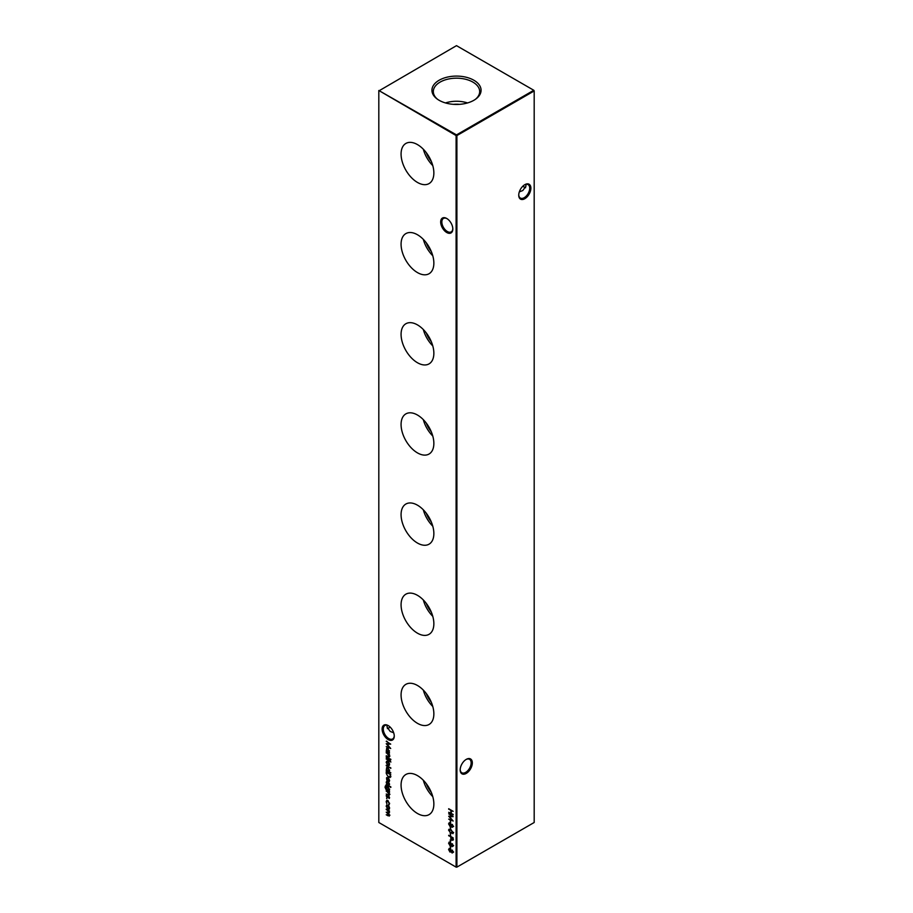 <?xml version="1.0" encoding="UTF-8"?>
<svg xmlns="http://www.w3.org/2000/svg" width="913" height="913" viewBox="0 0 913 913"><rect width="100%" height="100%" fill="white"/><g stroke="black" fill="none" stroke-linecap="round" stroke-linejoin="round"><path stroke-width="1.37" d="M446.742 232.507A8.582 4.953 60 0 1 440.671 221.985A8.582 4.953 60 0 1 446.742 218.481L446.742 218.481A8.582 4.953 60 0 1 452.814 229.003A8.582 4.953 60 0 1 446.742 232.507M447.039 218.663A7.761 4.474 -120 0 0 443.444 218.435A7.761 4.474 -120 0 0 442.257 224.655A7.761 4.474 -120 0 0 447.324 231.491A7.761 4.474 -120 0 0 451.205 231.879A7.761 4.474 -120 0 0 452.802 228.649M388.185 739.587A8.582 4.953 60 0 1 382.113 729.076A8.582 4.953 60 0 1 388.185 725.573L388.185 725.573A8.582 4.953 60 0 1 394.256 736.083A8.582 4.953 60 0 1 388.185 739.587M388.493 725.755A7.761 4.474 -120 0 0 384.898 725.527A7.761 4.474 -120 0 0 383.711 731.735A7.761 4.474 -120 0 0 388.778 738.571A7.761 4.474 -120 0 0 392.647 738.959A7.761 4.474 -120 0 0 394.256 735.73M522.989 186.058A8.582 4.953 -120 0 0 524.507 187.245M525.648 187.701A7.761 4.474 60 0 1 524.222 187.097L524.222 187.097A7.761 4.474 60 0 1 522.898 186.138M518.744 194.846A7.761 4.474 120 0 0 520.353 198.064A7.761 4.474 120 0 0 524.222 197.687A7.761 4.474 120 0 0 529.711 188.181A7.761 4.474 120 0 0 528.102 184.631A7.761 4.474 120 0 0 524.507 184.86M524.815 184.677L524.815 184.677A8.582 4.953 -60 0 1 530.887 188.181A8.582 4.953 -60 0 1 524.815 198.703A8.582 4.953 -60 0 1 518.744 195.199A8.582 4.953 -60 0 1 524.815 184.677L524.815 184.677M460.198 769.533A7.761 4.474 120 0 0 461.795 772.763A7.761 4.474 120 0 0 465.676 772.375A7.761 4.474 120 0 0 471.154 762.88A7.761 4.474 120 0 0 469.556 759.331A7.761 4.474 120 0 0 465.961 759.559M466.258 759.376L466.258 759.376A8.582 4.953 -60 0 1 472.329 762.88A8.582 4.953 -60 0 1 466.258 773.391A8.582 4.953 -60 0 1 460.186 769.887A8.582 4.953 -60 0 1 466.258 759.376L466.258 759.376M390.102 727.033A7.761 4.474 -60 0 1 388.778 727.981L388.778 727.981A7.761 4.474 -60 0 1 387.352 728.585M388.493 728.14A8.582 4.953 120 0 0 390.011 726.942M393.686 732.785L390.193 731.427L386.975 726.942L387.352 725.299M519.314 191.89L522.807 190.532L526.025 186.058L525.648 184.415M417.469 144.596A23.179 13.387 -120 0 0 406.125 143.307A23.179 13.387 -120 0 0 402.256 161.795A23.179 13.387 -120 0 0 417.469 182.44A23.179 13.387 -120 0 0 429.293 183.445A23.179 13.387 -120 0 0 432.545 164.797A23.179 13.387 -120 0 0 417.469 144.596M423.335 149.23A22.3 12.873 -120 0 0 432.773 165.584M426.28 152.642A19.401 11.207 -120 0 0 431.29 161.327M417.469 234.744A23.179 13.387 -120 0 0 406.125 233.454A23.179 13.387 -120 0 0 402.256 251.942A23.179 13.387 -120 0 0 417.469 272.588A23.179 13.387 -120 0 0 429.293 273.592A23.179 13.387 -120 0 0 432.545 254.944A23.179 13.387 -120 0 0 417.469 234.744M423.335 239.377A22.3 12.873 -120 0 0 432.773 255.731M426.28 242.79A19.401 11.207 -120 0 0 431.29 251.474M417.469 324.891A23.179 13.387 -120 0 0 406.125 323.601A23.179 13.387 -120 0 0 402.256 342.09A23.179 13.387 -120 0 0 417.469 362.735A23.179 13.387 -120 0 0 429.293 363.739A23.179 13.387 -120 0 0 432.545 345.091A23.179 13.387 -120 0 0 417.469 324.891M423.335 329.525A22.3 12.873 -120 0 0 432.773 345.879M426.28 332.948A19.401 11.207 -120 0 0 431.29 341.622M417.469 415.038A23.179 13.387 -120 0 0 406.125 413.749A23.179 13.387 -120 0 0 402.256 432.237A23.179 13.387 -120 0 0 417.469 452.894A23.179 13.387 -120 0 0 429.293 453.887A23.179 13.387 -120 0 0 432.545 435.239A23.179 13.387 -120 0 0 417.469 415.038M423.335 419.683A22.3 12.873 -120 0 0 432.773 436.026M426.28 423.096A19.401 11.207 -120 0 0 431.29 431.769M417.469 505.186A23.179 13.387 -120 0 0 406.125 503.896A23.179 13.387 -120 0 0 402.256 522.384A23.179 13.387 -120 0 0 417.469 543.041A23.179 13.387 -120 0 0 429.293 544.034A23.179 13.387 -120 0 0 432.545 525.386A23.179 13.387 -120 0 0 417.469 505.186M423.335 509.831A22.3 12.873 -120 0 0 432.773 526.173M426.28 513.243A19.401 11.207 -120 0 0 431.29 521.916M417.469 595.333A23.179 13.387 -120 0 0 406.125 594.043A23.179 13.387 -120 0 0 402.256 612.532A23.179 13.387 -120 0 0 417.469 633.188A23.179 13.387 -120 0 0 429.293 634.181A23.179 13.387 -120 0 0 432.545 615.533A23.179 13.387 -120 0 0 417.469 595.333M423.335 599.978A22.3 12.873 -120 0 0 432.773 616.321M426.28 603.39A19.401 11.207 -120 0 0 431.29 612.064M417.469 685.48A23.179 13.387 -120 0 0 406.125 684.202A23.179 13.387 -120 0 0 402.256 702.679A23.179 13.387 -120 0 0 417.469 723.336A23.179 13.387 -120 0 0 429.293 724.34A23.179 13.387 -120 0 0 432.545 705.681A23.179 13.387 -120 0 0 417.469 685.48M423.335 690.125A22.3 12.873 -120 0 0 432.773 706.468M426.28 693.538A19.401 11.207 -120 0 0 431.29 702.211M417.469 775.628A23.179 13.387 -120 0 0 406.125 774.35A23.179 13.387 -120 0 0 402.256 792.838A23.179 13.387 -120 0 0 417.469 813.483A23.179 13.387 -120 0 0 429.293 814.487A23.179 13.387 -120 0 0 432.545 795.828A23.179 13.387 -120 0 0 417.469 775.628M423.335 780.273A22.3 12.873 -120 0 0 432.773 796.615M426.28 783.685A19.401 11.207 -120 0 0 431.29 792.358M473.87 80.241A24.56 14.174 0 0 0 440.237 79.648A24.56 14.174 0 0 0 437.133 98.992A24.56 14.174 0 0 0 439.13 100.293A24.56 14.174 0 0 0 475.867 98.992A24.56 14.174 0 0 0 473.87 80.241M475.308 99.391A23.179 13.387 0 0 0 479.679 91.848A23.179 13.387 0 0 0 472.888 82.102A23.179 13.387 0 0 0 447.404 79.26A23.179 13.387 0 0 0 433.321 91.848A23.179 13.387 0 0 0 437.692 99.391M467.536 102.941A22.346 12.908 0 0 0 445.464 102.941M459.456 104.344A17.256 9.963 0 0 0 453.544 104.344M386.553 798.122L386.929 798.772M389.018 806.419L389.566 808.176L389.029 809.295L387.865 809.146L386.176 806.225L386.644 805.129L389.018 806.419M448.694 808.735L453.168 811.326L451.33 810.721L451.33 813.38L453.168 814.898L448.694 812.319L450.874 813.106L450.874 810.459L448.694 808.735M450.189 820.593L450.645 822.841L450.189 820.593M450.189 826.95L450.645 829.198L450.189 826.95M450.189 833.307L450.645 835.555L450.189 833.307M450.189 839.926L450.645 842.174L450.189 839.926M450.189 846.283L450.645 848.531L450.189 846.283M390.547 776.963L388.413 777.283L386.233 773.391L386.233 771.782L390.707 774.372L390.091 777.534M389.566 784.324L389.098 785.02L388.721 783.354L387.123 783.947L386.176 782.304L386.621 781.482L387.112 783.48L388.71 782.875L389.258 784.929M388.812 784.552L389.497 783.902M389.109 783.126L387.854 783.936M386.598 782.361L386.621 781.482M387.42 783.537L388.196 782.761M386.233 784.301L389.509 786.652L386.233 784.301M389.566 794.538L387.911 794.995L386.233 794.036L388.516 794.835L389.166 794.23L386.233 790.726L389.509 792.61L388.915 792.735L389.223 795.337M388.516 794.835L389.509 794.036M390.821 772.775L386.233 770.595L386.678 767.445L387.877 767.571L389.566 770.526L388.87 771.656L390.821 772.775L386.233 770.595M389.566 770.526L389.258 771.428M389.018 762.583L389.566 764.341L389.029 765.459L387.865 765.311L386.176 762.389L386.644 761.294L389.018 762.583M386.233 756.751L389.509 759.102L386.233 756.751M389.566 756.272L387.911 756.729L386.233 755.759L388.516 756.557L389.166 755.964L386.233 752.449L389.509 754.343L388.915 754.458L389.223 757.06M388.516 756.557L389.509 755.759M378.815 90.946L378.815 822.499L456.112 867.122L456.112 135.569L378.815 90.501L456.5 134.896L533.785 90.273L456.5 45.65L378.815 90.946M389.509 752.814L386.233 751.388L386.678 748.249L387.877 748.363L389.509 752.814L386.233 751.388M390.536 759.034L390.536 759.901L390.536 759.034M390.878 762.047L389.509 760.963L389.109 761.522L386.233 758.612L389.509 759.97L390.878 762.047M386.233 765.231L390.821 768.347L386.233 765.231M389.566 797.836L389.098 798.533L388.721 796.855L387.123 797.46L386.176 795.805L386.621 794.983L387.112 796.992L388.71 796.387L389.258 798.441M388.812 798.053L389.497 797.414M389.109 796.638L387.854 797.448M386.598 795.874L386.621 794.983M387.42 797.038L388.196 796.273M389.223 790.59L389.509 791.548L385.914 789.334L384.978 787.017L386.005 785.694L385.377 787.211L386.69 789.46L386.233 787.691L386.735 786.584L387.877 786.709L389.566 789.631L389.098 790.681M385.423 785.785L386.005 785.694M386.005 786.15L385.377 787.211M390.536 786.584L390.536 787.44L390.536 786.584M386.587 778.755L387.865 777.762L389.566 780.649L388.915 781.802L387.785 781.551L387.785 778.173L386.576 778.857L387.078 780.946L386.598 777.636M388.162 777.956L386.576 778.857M453.67 852.012L452.118 853.027L451.182 851.761L449.995 852.069L448.58 849.489L449.961 848.542L451.182 850.265L452.129 850.06L453.282 852.228L452.118 853.027L453.282 852.228M451.456 851.601L449.995 852.069L448.58 849.489L449.961 848.542M453.67 845.655L452.118 846.671L451.182 845.404L449.995 845.712L448.58 843.133L449.961 842.185L451.182 843.909L452.129 843.703L453.282 845.872L452.118 846.671L453.282 845.872M451.456 845.244L449.995 845.712L448.58 843.133L449.961 842.185M448.694 835.292L453.168 837.872L453.099 840.028L451.969 840.359L450.76 836.947L448.694 835.292M453.099 840.028L452.095 839.96M452.7 833.044L453.213 832.371L450.931 830.225L448.968 829.906L450.931 829.757L453.282 832.85L450.931 833.272L448.58 830.134L448.956 829.278M453.282 832.85L452.894 833.717M453.67 826.322L452.118 827.338L451.182 826.06L449.995 826.379L448.58 823.8L449.961 822.841L451.182 824.576L452.129 824.371L453.282 826.539L452.118 827.338L453.282 826.539M451.456 825.911L449.995 826.379L448.58 823.8L449.961 822.841M448.694 813.837L453.168 816.644L449.493 816.724L453.168 821.027L448.694 819.132L451.912 820.034L448.694 816.211L451.924 816.199L449.048 813.631M389.566 815.4L388.002 815.777L386.233 814.761L389.166 815.092L386.233 812.182L389.166 812.502L386.233 809.135L389.509 811.018L388.778 813.563L389.269 816.096M388.014 815.32L389.497 814.898M388.949 813.46L387.899 812.684L389.509 812.308M389.566 803.691L388.801 804.981L389.166 803.429L387.877 801.078L386.576 801.945L386.929 803.908L386.176 801.705L386.701 800.473L387.842 800.587L389.566 803.691M389.086 804.889L388.881 804.296M388.584 804.467L389.531 803.223M388.265 800.849L386.576 801.945M386.233 741.333L390.707 744.129L387.044 744.209L390.707 748.523L386.233 746.629L389.452 747.519L386.233 743.696L389.463 743.684L386.598 741.128M456.888 867.122L534.185 822.499L534.185 90.946L456.888 135.569L456.888 867.122L456.112 867.122L456.888 867.122M456.5 134.896L456.112 135.569L456.888 135.569L456.5 134.896M533.785 90.273L534.185 90.946L533.785 90.273M386.564 749.128L386.884 748.158M388.265 748.603L386.576 749.607L387.865 751.867L389.166 751.091L387.877 748.831L386.576 749.607M388.253 751.639L389.554 750.874L388.253 751.639M387.865 751.867L389.531 750.885M389.509 754.355L388.915 754.458M389.954 756.044L388.299 756.5L386.233 755.759M388.904 756.341L389.554 755.736L388.904 756.341M389.064 754.378L388.299 754.172M388.687 753.955L386.233 752.917M390.924 759.673L390.581 759.045M389.509 758.657L386.233 757.219M390.319 760.986L389.509 760.963M389.497 760.506L386.233 759.068M389.417 765.242L387.865 765.311M386.564 762.161L386.861 761.202M388.253 761.636L386.975 762.389L388.253 761.636M388.253 764.615L389.554 763.884L388.253 764.615M387.854 764.843L389.166 764.101L387.854 761.864L386.576 762.617L387.854 764.843L389.531 763.896M388.23 761.647L386.576 762.617M390.821 767.89L386.233 765.699M386.564 768.335L386.884 767.365M388.265 767.81L386.576 768.803L387.865 771.074L389.166 770.298L387.877 768.027L386.576 768.803M388.253 770.846L389.554 770.07L388.253 770.846M387.865 771.074L389.531 770.081M388.025 797.346L387.123 797.46M386.564 795.588L387.009 794.755M388.596 796.045L387.751 796.661M389.509 792.621L388.915 792.735M389.954 794.321L388.299 794.778L386.233 794.036M388.904 794.607L389.554 794.002L388.904 794.607M389.064 792.644L388.299 792.45M388.687 792.222L386.233 791.183M389.509 791.103L386.302 789.117M385.366 786.801L386.393 785.465M386.393 785.933L385.765 786.983M386.633 787.463L386.941 786.492M388.253 786.938L386.633 787.953L387.888 790.156L389.166 789.437L387.865 787.166L386.633 787.953M388.276 789.928L389.554 789.209L388.276 789.928M387.888 790.156L389.531 789.22M389.509 786.196L386.233 784.769M390.924 787.223L390.581 786.595M388.025 783.845L387.123 783.947M386.564 782.076L387.009 781.254M388.596 782.532L387.751 783.149M386.564 778.458L386.827 777.545M389.315 781.574L387.785 781.551M388.516 778.264L388.185 781.323L388.173 777.967M388.173 777.956L386.975 778.629L388.173 777.956M388.573 781.094L389.554 780.216L388.573 781.094M389.143 779.131L388.185 778.458M389.531 780.227L388.858 779.291M388.185 781.323L389.166 780.444L388.185 781.323M386.77 774.429L386.633 772.01M390.935 776.735L388.413 777.283M388.812 776.598L390.513 776.221L390.638 774.338L386.701 772.512L386.804 774.646L388.413 776.815L390.125 776.449L390.25 774.566L386.701 772.512M451.57 851.532L450.383 851.84M448.968 849.261L449.185 848.371M450.337 848.77L449.424 849.535L450.337 848.77M450.303 848.793L449.036 849.763L449.983 851.601L451.273 850.208M452.517 850.288L451.775 850.905L452.517 850.288M452.471 850.323L451.387 851.133L452.14 852.571L453.213 851.669M452.14 852.571L452.825 851.943L452.129 850.517L451.387 851.133M449.983 851.601L450.931 850.882L449.949 848.999L449.036 849.763M450.577 848.04L450.577 846.511M451.57 845.176L450.383 845.484M448.968 842.904L449.185 842.014M450.337 842.414L449.424 843.178L450.337 842.414M450.303 842.437L449.036 843.407L449.983 845.244L451.273 843.852M452.517 843.932L451.775 844.548L452.517 843.932M452.471 843.966L451.387 844.776L452.14 846.214L453.213 845.312M452.14 846.214L452.825 845.586L452.129 844.16L451.387 844.776M449.983 845.244L450.931 844.525L449.949 842.642L449.036 843.407M450.577 841.683L450.577 840.154M453.487 839.8L452.357 840.131M450.76 836.947L450.828 838.67M451.148 836.719L448.694 835.76M451.969 839.892L453.099 837.849L451.216 837.21L451.969 839.892L452.711 838.077L451.216 837.21M450.577 835.064L450.577 833.535M448.968 829.906L449.185 829.198M453.67 832.622L450.931 833.272M451.342 830.008L449.424 830.191M452.928 832.976L449.801 831.96L449.036 830.408L449.561 829.723M450.577 828.707L450.577 827.178M451.57 825.843L450.383 826.151M448.968 823.572L449.185 822.681M450.337 823.081L449.424 823.846L450.337 823.081M450.303 823.092L449.036 824.062L449.983 825.911L451.273 824.519M452.517 824.599L451.775 825.215L452.517 824.599M452.471 824.633L451.387 825.443L452.14 826.881L453.213 825.98M452.14 826.881L452.825 826.254L452.129 824.827L451.387 825.443M449.983 825.911L450.931 825.192L449.949 823.298L449.036 824.062M450.577 822.351L450.577 820.821M452.951 816.484L449.493 816.724M452.722 820.456L448.694 819.132M453.168 811.337L451.33 810.721M453.168 814.442L448.694 812.319M450.874 810.459L450.874 813.106M451.262 810.23L448.694 809.203M389.509 811.029L388.938 811.155M389.954 815.172L386.233 814.761M388.402 815.092L389.554 814.864L388.402 815.092M387.511 812.912L386.233 812.182M388.287 812.444L389.554 812.273L388.287 812.444M389.098 811.064L386.233 809.591M389.417 809.066L387.865 809.146M386.564 805.996L386.861 805.038M388.253 805.471L386.576 806.453L387.854 808.678L389.166 807.937L387.854 805.7L386.576 806.453M388.253 808.45L389.554 807.72L388.253 808.45M387.854 808.678L389.531 807.731M388.984 804.25L389.554 803.2L388.984 804.25M386.564 801.477L386.907 800.393M390.49 743.969L387.044 744.209M390.273 747.941L386.233 746.629"/></g></svg>

